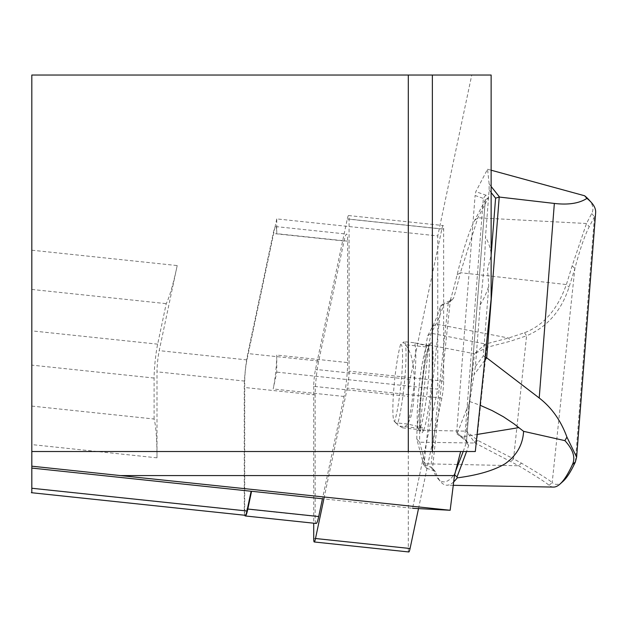 <?xml version="1.0" encoding="UTF-8"?>
<svg xmlns="http://www.w3.org/2000/svg" width="627" height="627" viewBox="0 0 627 627"><rect width="100%" height="100%" fill="white"/><g stroke="black" fill="none" stroke-linecap="round" stroke-linejoin="round"><path stroke-width="0.47" stroke-dasharray="3.13 2.35" d="M316.173 523.451A24.092 2.516 96 0 1 315.146 516.342L315.146 394.947A24.092 2.516 96 0 1 318.704 361.058L344.082 240.987A24.092 2.516 96 0 1 346.613 234.067A24.092 2.516 96 0 1 347.648 241.176L347.648 362.578L276.75 355.086A24.092 2.516 96 0 1 273.184 388.975L276.75 372.125L276.75 355.086M347.648 241.176L276.75 233.683L276.75 218.909L437.756 235.924L437.756 389.14L276.75 372.125M276.75 218.909L274.963 227.374A24.092 2.516 96 0 1 275.715 226.574A24.092 2.516 96 0 1 276.75 233.683M491.137 299.048L491.137 75.036L471.763 75.036L437.756 235.924M31.812 451.526L475.313 451.526M347.648 362.578A24.092 2.516 96 0 1 344.082 396.468L322.458 498.771L412.574 508.293L437.756 389.14M466.488 442.176L464.662 438.759A448.783 300.388 -99.3 0 1 459.607 434.832A304.205 203.618 80.7 0 0 456.66 432.536L456.981 433.923L469.709 401.531L475.399 366.521L480.196 304.847C483.229 279.336 484.984 256.725 485.478 237.014L489.131 190.044L489.154 183.993L487.547 169.227L475.83 191.65L475.101 195.514L483.354 198.406A7.532 1.912 4.4 0 1 485.345 199.888A7.532 1.912 4.4 0 1 485.282 200.091L474.686 220.367C469.223 230.861 463.369 248.982 457.122 274.736A305.137 31.891 96 0 1 450.358 300.082L448.25 302.943L440.757 305.733A304.479 31.82 96 0 1 432.505 326.612L427.724 335.774L426.101 344.395L417.002 430.2L416.775 439.018L422.574 460.602A561.455 58.679 -84 0 0 423.938 465.273M456.66 432.536L475.101 195.514M471.763 75.036L31.812 75.036L31.812 492.744M31.812 406.092L154.101 419.016A150.598 15.738 -84 0 1 156.993 457.828L156.993 371.819A15.064 1.575 96 0 1 159.219 350.634L177.198 265.566L31.812 250.204M244.765 515.253A24.092 2.516 96 0 1 244.248 508.85L244.248 387.455A24.092 2.516 96 0 1 247.814 353.565L273.184 233.495A24.092 2.516 96 0 1 274.963 227.374L246.952 359.906A15.064 1.575 -84 0 0 244.718 381.091L244.718 510.872A15.064 1.575 -84 0 0 245.369 515.316M408.302 451.526L408.302 75.036M154.101 419.016L154.101 378.05A24.092 2.516 96 0 1 157.659 344.16L166.226 303.648A150.598 15.738 -84 0 0 177.198 265.566M31.812 289.447L166.226 303.648M344.082 396.468L273.184 388.975M469.709 401.531L480.117 405.261M484.773 360.329L474.38 374.288M475.399 366.521L483.323 355.885L488.778 285.771L487.532 269.555L491.137 255.165M491.137 192.567L489.131 190.044M489.154 183.993L491.137 186.485M485.126 356.959L483.323 355.885M453.697 481.865A563.798 58.93 96 0 1 446.777 485.204A563.798 58.93 96 0 1 440.867 481.967A563.798 58.93 96 0 1 435.373 471.692L432.959 470.305L426.752 468.353A564.457 58.993 96 0 1 425.427 463.815L419.628 442.231L419.675 430.475L428.766 344.67L431.188 333.219L435.969 324.057A301.485 31.507 -84 0 0 444.182 303.256L452.326 299.73L453.713 297.801A302.143 31.577 -84 0 0 460.414 272.706L566.361 284.548C557.583 309.377 543.617 325.437 524.493 332.733L508.575 338.016L485.604 344.035L474.467 353.746L487.665 347.162L510.637 341.151L526.594 335.79L513.544 458.846L477.782 440.397L466.261 431.149L475.109 443.03L518.654 465.759C535.348 475.721 545.506 482.234 549.119 485.29A554.44 57.95 -84 0 0 553.5 487.077M456.981 433.923A301.195 201.604 -99.3 0 1 461.033 437.066A451.793 302.402 80.7 0 0 466.112 441.008L467.946 442.717L468.682 445.444L466.582 451.526M448.25 302.935L430.843 467.146L432.505 468.44L450.358 300.082L453.713 297.801M432.277 468.095L432.505 468.44A560.797 58.609 -84 0 0 437.975 478.66A560.797 58.609 -84 0 0 454.167 474.655L455.594 471.222M463.196 451.526L466.425 442.49L468.682 445.444M524.493 332.733L526.594 335.79C547.214 327.067 561.361 310.843 569.034 287.142L574.865 268.568C579.959 249.287 584.756 235.337 589.239 226.723L594.451 216.754A150.598 38.302 -175.6 0 0 595.65 212.694M562.96 481.418A551.439 57.637 96 0 1 552.175 482.61L574.857 268.615M413.977 342.734L404.188 341.699A43.671 4.561 96 0 1 405.144 374.484A43.671 4.561 96 0 1 397.863 423.013L407.652 424.048L420.615 427.073A42.456 4.436 -84 0 0 428.304 380.401A42.456 4.436 -84 0 0 427.653 345.406A42.456 4.436 -84 0 0 426.94 345.759L413.977 342.734A43.671 4.561 96 0 1 414.925 375.518A43.671 4.561 96 0 1 407.652 424.048M400.567 344.442A41.413 4.326 -84 0 0 393.819 388.787A41.413 4.326 -84 0 0 394.25 421.266A41.413 4.326 -84 0 0 394.579 421.462A40.661 4.248 -84 0 0 401.782 374.907A40.661 4.248 -84 0 0 400.567 344.442L404.188 341.699M397.863 423.013L396.82 423.664L397.949 425.137L402.573 427.841L407.691 424.636L411.046 416.399L413.24 404.948L414.353 391.946L414.4 378.637L413.342 366.066L411.077 355.227L407.456 347.201L403.145 342.35M457.122 274.736L460.414 272.706L477.892 217.781L488.488 197.505A10.541 2.68 -175.6 0 0 485.792 195.138L475.83 191.65M588.463 199.315A147.588 37.534 4.4 0 1 591.7 213.541L586.488 223.502L572.169 265.777L566.393 284.548L569.034 287.142M487.547 169.227L491.137 170.207M423.993 465.109L440.867 305.952M396.82 423.664L394.579 421.462M448.807 302.465L450.868 300.552M424.009 464.999L430.843 467.146L432.959 470.305M549.119 485.29L552.175 482.61C549.636 480.235 539.385 473.746 521.413 463.134L513.544 458.846L510.872 461.48M440.757 305.733L444.182 303.256M487.665 347.162L485.604 344.035L431.188 333.219L427.724 335.774M417.002 430.2L466.261 431.149L474.467 353.746L426.101 344.395M477.782 440.397L475.109 443.03L419.628 442.231L416.775 439.018M426.752 468.353L423.923 465.21M435.373 471.692L432.505 468.44M454.167 474.655L454.622 475.007M464.654 438.759L466.112 441.008M474.184 442.2L476.912 439.77L486.685 347.585L484.53 344.638M429.777 344.395A3.01 2.892 -152.4 0 1 429.471 345.477L430.098 344.27L429.103 345.367L427.191 345.814L426.572 346.99A42.166 4.405 -84 0 0 418.491 392.596A42.166 4.405 -84 0 0 418.977 429.581A42.166 4.405 -84 0 0 420.247 428.304L420.866 427.128L422.676 427.951L423.609 429.667L422.998 431.525A45.183 4.718 96 0 1 420.639 398.968A45.183 4.718 96 0 1 429.777 344.395L430.412 343.181A45.457 4.75 96 0 1 432.175 376.882A45.457 4.75 96 0 1 423.633 430.302M430.098 344.278L430.412 343.181M408.812 551.964A12.046 1.262 96 0 1 408.295 548.413L408.295 396.342L313.719 386.35A12.046 1.262 96 0 1 315.499 369.405L347.287 219.011A12.046 1.262 96 0 1 348.549 215.547A12.046 1.262 96 0 1 349.067 219.105L349.067 371.168A12.046 1.262 -84 0 1 347.287 388.113L324.269 497.023M313.719 386.35L313.719 523.192M418.507 508.599L441.863 398.106A12.046 1.262 96 0 0 443.642 381.161L443.642 229.098A12.046 1.262 -84 0 0 443.132 225.54A12.046 1.262 -84 0 0 441.863 229.004L410.074 379.398A12.046 1.262 -84 0 0 408.295 396.342M244.718 381.091L156.993 371.819M246.952 359.906L159.219 350.634M31.812 488.37L244.718 510.872M156.993 457.828L31.812 444.598M157.659 344.16L31.812 330.868M154.101 378.05L31.812 365.133M480.196 304.847A56.477 39.423 -70.7 0 0 488.778 285.771M491.137 252.979A56.477 39.423 -70.7 0 0 485.478 237.014M422.574 460.602L425.427 463.815L518.654 465.759L521.413 463.134M459.607 434.832L461.033 437.066L477.084 434.448M488.488 197.505L485.282 200.091L466.425 442.49M485.792 195.138L483.354 198.406L464.654 438.767M591.7 213.541L594.451 216.754L575.367 461.989M402.573 427.841L418.977 429.581L420.662 430.561C416.845 438.116 423.836 349.505 429.471 345.477A3.01 2.892 -152.4 0 1 426.572 346.99L405.261 344.732M422.998 431.525A3.01 2.892 27.6 0 0 420.247 428.304L398.937 426.054M432.505 326.612L435.969 324.057L508.575 338.016L510.637 341.151M474.686 220.367L477.892 217.781L586.488 223.502L589.239 226.723M572.169 265.777L574.865 268.568M344.082 240.987L273.184 233.495M318.704 361.058L247.814 353.565M315.146 394.947L244.248 387.455M315.146 516.342L244.248 508.85M410.074 379.398L315.499 369.405M441.863 229.004L347.287 219.011M443.642 229.098L349.067 219.105M443.642 381.161L349.067 371.168M441.863 398.106L347.287 388.113M408.295 548.413L313.719 538.413M453.266 485.314L446.777 485.204M466.504 442.027L485.345 199.888M429.707 344.842L427.653 345.406L414 342.734M394.25 421.266L398.121 425.318M452.333 299.714L448.814 302.535M435.216 471.433L432.285 468.024M437.975 478.66L440.867 481.967M467.867 442.678L465.602 439.786M275.715 226.574L346.613 234.067M348.549 215.547L443.132 225.54"/><path stroke-width="0.94" d="M475.313 451.526L491.137 299.048L491.137 75.036L432.364 75.036L432.364 451.526L475.313 451.526M412.574 508.293L450.162 510.268L454.473 475.587L460.649 451.526M408.302 75.036L31.812 75.036L31.812 451.526L408.302 451.526L408.302 75.036L432.364 75.036M31.812 492.744L31.812 451.526M31.35 492.697L245.369 515.316A15.064 1.575 -84 0 0 246.952 510.989L251.121 491.254L31.812 468.079M454.473 475.587L120.525 475.587L450.162 510.268M432.364 451.526L408.302 451.526M31.812 466.19L120.525 475.587M251.121 491.254L251.56 491.278L247.814 509.038A24.092 2.516 96 0 1 245.275 515.958A24.092 2.516 96 0 1 244.765 515.253M245.275 515.958L316.173 523.451A24.092 2.516 96 0 0 318.704 516.53L322.458 498.771L251.56 491.278M480.117 405.261L492.164 410.599L503.457 416.79L513.944 423.813L523.592 431.337C522.855 444.692 516.711 455.492 505.174 463.729C493.951 470.454 477.962 475.172 457.216 477.86A563.798 58.93 96 0 1 453.697 481.865M453.266 485.314L553.5 487.077A554.44 57.95 -84 0 0 559.966 484.099A554.44 57.95 -84 0 0 572.443 464.568C575.657 457.647 573.149 449.669 564.903 440.64L523.592 431.337M564.903 440.64L566.926 437.074M484.773 360.329L486.709 357.813L539.212 397.988C551.666 407.605 560.906 420.631 566.918 437.082L576.628 457.177L575.367 461.989A551.439 57.637 96 0 1 562.96 481.418L559.966 484.099M576.628 457.177L595.65 212.694A150.598 38.302 -175.6 0 0 591.143 202.247A150.598 38.302 -175.6 0 0 586.927 198.383C579.215 203.391 568.352 205.076 554.346 203.438L499.217 197.043L486.709 357.813M491.137 192.567L495.589 198.163L491.137 255.165M495.589 198.163L499.217 197.043M491.137 186.485L499.358 196.815M486.623 357.852L485.126 356.959M466.582 451.526L457.059 476.865L457.216 477.86M455.594 471.222L463.196 451.526M491.137 170.207L584.623 195.765A147.588 37.534 4.4 0 1 588.463 199.315L591.143 202.247M586.927 198.383L584.623 195.765M454.167 474.655L457.059 476.865M313.719 523.192L313.719 538.413A12.046 1.262 -84 0 0 314.229 541.971A12.046 1.262 -84 0 0 315.499 538.507L324.269 497.023M314.229 541.971L408.812 551.964A12.046 1.262 96 0 0 410.074 548.507L418.507 508.599M31.812 488.253L246.952 510.989M554.346 203.438L539.212 397.988M491.262 253.755A56.477 39.423 -70.7 0 0 491.137 252.979M477.084 434.448L518.89 427.638M572.443 464.568L575.367 461.989M318.704 516.53L247.814 509.038M410.074 548.507L315.499 538.507"/></g></svg>
